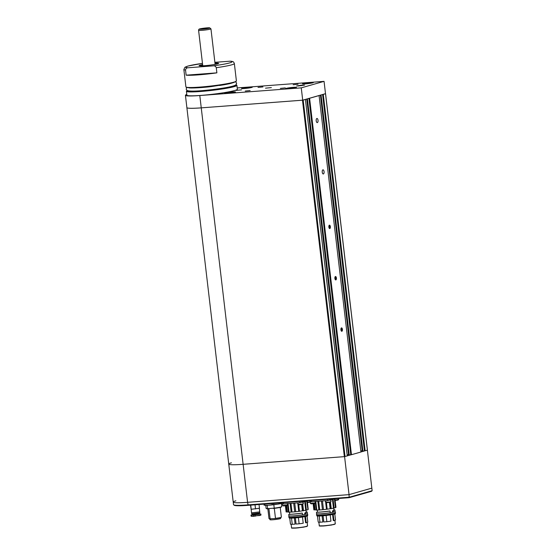 <?xml version="1.0" encoding="UTF-8"?>
<svg xmlns="http://www.w3.org/2000/svg" width="556" height="556" viewBox="0 0 556 556"><rect width="100%" height="100%" fill="white"/><g stroke="black" fill="none" stroke-linecap="round" stroke-linejoin="round"><path stroke-width="0.83" d="M237.224 87.931L324.058 81.357L301.262 87.855L199.806 95.535L201.251 107.85A25.944 2.127 173.3 0 1 186.879 107.628A25.944 2.127 -6.7 0 0 186.879 107.642A25.944 2.127 -6.7 0 0 201.251 107.864L243.125 464.309A25.944 2.127 173.3 0 1 228.752 464.086A25.944 2.127 -6.7 0 0 243.125 464.309L247.587 502.318A25.944 2.127 173.3 0 1 233.221 502.096A25.944 2.127 -6.7 0 0 247.587 502.318L349.05 494.632L344.581 456.629L243.125 464.309L344.352 456.643L302.478 100.198L201.251 107.864L302.707 100.17L301.262 87.855M325.489 93.679L302.707 100.177L325.503 93.672L324.058 81.357M186.788 94.45A25.944 2.127 -6.7 0 0 185.433 95.312A25.944 2.127 -6.7 0 0 199.806 95.535M302.707 100.17L201.258 107.857A25.937 2.127 173.3 0 1 186.997 107.794M293.158 84.741L298.044 84.269L293.158 84.741M258.026 87.403L262.918 86.924L258.026 87.403M242.055 88.182A5.449 0.445 -6.7 0 0 241.492 88.453A5.449 0.445 -6.7 0 0 246.954 88.258A5.449 0.445 -6.7 0 0 252.32 87.181A5.449 0.445 -6.7 0 0 248.108 87.236A5.449 0.445 -6.7 0 0 242.055 88.182M303.069 83.56A5.449 0.445 -6.7 0 0 302.506 83.831A5.449 0.445 -6.7 0 0 307.968 83.636A5.449 0.445 -6.7 0 0 313.334 82.559A5.449 0.445 -6.7 0 0 309.122 82.615A5.449 0.445 -6.7 0 0 303.069 83.56M298.35 85.971L304.66 85.082L301.088 85.193L296.626 85.944L298.35 85.971M235.695 90.426L241.561 89.857L235.695 90.426M265.511 88.175L271.377 87.598L265.511 88.175M280.391 88.383L285.284 87.904L280.391 88.383M245.265 91.045L250.151 90.565L245.265 91.045M225.187 92.991A5.449 0.445 -6.7 0 0 224.631 93.262A5.449 0.445 -6.7 0 0 230.094 93.067A5.449 0.445 -6.7 0 0 235.452 91.99A5.449 0.445 -6.7 0 0 231.24 92.046A5.449 0.445 -6.7 0 0 225.187 92.991M286.201 88.369A5.449 0.445 -6.7 0 0 285.638 88.64A5.449 0.445 -6.7 0 0 291.108 88.446A5.449 0.445 -6.7 0 0 296.466 87.368A5.449 0.445 -6.7 0 0 292.254 87.424A5.449 0.445 -6.7 0 0 286.201 88.369M202.613 64.586A9.862 0.806 -6.7 0 0 199.076 65.629A9.862 0.806 -6.7 0 0 208.959 65.281A9.862 0.806 -6.7 0 0 218.661 63.328A9.862 0.806 -6.7 0 0 214.977 63.134M214.88 62.307L230.135 61.188C234.222 61.417 233.596 62.279 234.361 63.565A25.423 2.085 173.3 0 1 216.27 67.707L216.875 72.85L186.142 75.171A25.423 2.085 -6.7 0 0 216.875 72.85M216.27 67.707C215.665 66.282 214.623 65.671 213.143 65.872L188.178 67.762C186.684 67.783 185.801 68.541 185.537 70.035A25.423 2.085 173.3 0 1 183.855 69.5L185.899 86.861A25.423 2.085 -6.7 0 0 211.391 85.965A25.423 2.085 -6.7 0 0 236.397 80.926L234.361 63.565M186.413 91.274L186.872 95.18A25.423 2.085 -6.7 0 0 212.371 94.284A25.423 2.085 -6.7 0 0 237.377 89.245L236.919 85.346A25.423 2.085 173.3 0 1 200.501 91.497A25.423 2.085 173.3 0 1 186.413 91.274L187.143 90.517M186.142 75.171L185.537 70.035M235.876 500.817A25.944 2.127 -6.7 0 0 233.221 502.096L233.52 504.66A25.944 2.127 -6.7 0 0 233.631 504.827A25.944 2.127 -6.7 0 0 247.893 504.883L349.349 497.203L372.145 490.705L371.839 488.133L349.05 494.632L371.839 488.133L367.384 450.172L364.458 450.909L322.591 94.506M364.799 450.86L360.948 451.958M351.128 454.759L347.271 455.857M372.145 490.705L371.512 491.316L349.175 497.683L349.05 494.632L247.587 502.318L248.178 505.334A25.423 2.085 173.3 0 1 234.201 505.272L233.631 504.827M231.407 462.807A25.944 2.127 -6.7 0 0 228.752 464.086L186.879 107.642M202.641 64.823A8.611 0.709 -6.7 0 0 201.209 65.163A8.611 0.709 -6.7 0 0 200.327 65.587A8.611 0.709 -6.7 0 0 207.464 65.448M210.453 65.094A8.611 0.709 -6.7 0 0 217.431 63.579A8.611 0.709 -6.7 0 0 215.005 63.37M202.62 64.684A9.862 0.806 -6.7 0 0 200.097 65.247A9.862 0.806 -6.7 0 0 199.104 65.677M218.647 63.384A9.862 0.806 -6.7 0 0 214.991 63.231M289.447 88.619L288.342 88.71M289.419 88.404L293.957 88.043M306.314 83.81L305.209 83.9M306.286 83.595L310.818 83.24M245.3 88.432L244.195 88.522M245.272 88.216L249.804 87.855M228.433 93.241L227.328 93.332M228.405 93.026L232.943 92.664M328.999 227.682A1.668 0.751 85.7 0 0 329.722 228.523A1.668 0.751 85.7 0 0 330.32 227.626A1.668 0.751 85.7 0 0 330.195 225.986A1.668 0.751 85.7 0 0 329.145 225.409A1.668 0.751 85.7 0 0 328.999 227.682M329.673 228.05L330.104 227.46L329.534 225.66L329.103 226.25L329.673 228.05M329.103 226.334L330.035 226.264M329.235 227.529L330.104 227.46M335.032 279.042A1.668 0.751 85.7 0 0 335.755 279.883A1.668 0.751 85.7 0 0 336.352 278.987A1.668 0.751 85.7 0 0 336.227 277.347A1.668 0.751 85.7 0 0 335.178 276.77A1.668 0.751 85.7 0 0 335.032 279.042M335.706 279.411L336.067 277.625L335.567 277.02L335.136 277.611L335.706 279.411M335.143 277.694L336.067 277.625M335.268 278.89L336.137 278.82M341.064 330.403A1.668 0.751 85.7 0 0 341.787 331.244A1.668 0.751 85.7 0 0 342.385 330.347A1.668 0.751 85.7 0 0 342.26 328.714A1.668 0.751 85.7 0 0 341.21 328.13A1.668 0.751 85.7 0 0 341.064 330.403M341.738 330.771L342.107 328.985L341.599 328.381L341.169 328.971L341.738 330.771M341.175 329.055L342.107 328.985M341.301 330.25L342.176 330.181M349.175 497.683L248.178 505.334M307.371 502.172L310.151 501.811L310.019 500.65M306.912 502.631L310.039 502.158M303.103 502.158L302.339 502.367M298.002 502.839L298.197 504.361L301.734 504.118L303.319 503.757L303.145 502.151M298.822 502.784L300.296 502.666M299.128 504.772L302.381 504.341M282.462 503.945L282.663 505.536L287.654 505.001M283.164 503.958L284.589 503.861M283.595 505.946L286.854 505.515M335.101 500.073L338.715 499.476L338.611 498.482M334.642 500.532L337.777 500.059M330.834 500.059L330.069 500.268M325.733 500.741L325.927 502.263L329.472 502.019L331.056 501.658L330.876 500.046M326.56 500.678L328.033 500.567M326.858 502.673L330.118 502.242M310.199 501.846L310.394 503.437L315.384 502.902M310.894 501.859L312.319 501.755M311.332 503.847L314.585 503.416M306.585 526.553L297.835 527.922L291.803 527.95M305.48 515.711A8.403 0.688 173.3 0 1 305.098 515.808L305.988 515.732L306.057 516.343L305.466 516.399L306.203 522.661L305.578 522.716L304.855 516.573A8.062 0.66 173.3 0 1 302.485 517.031M298.398 517.58L299.128 523.794L296.084 524.044L295.361 517.9A8.062 0.66 173.3 0 1 294.36 517.977L293.915 517.886M295.799 517.74L295.361 517.9M302.485 517.024L303.215 523.231A8.715 0.716 173.3 0 1 299.128 523.794M289.21 517.261L289.099 517.893A9.341 0.764 173.3 0 0 289.099 517.9A9.341 0.764 173.3 0 0 302.77 516.976L302.255 516.309M302.749 516.809A8.097 0.66 -6.7 0 0 304.869 516.392L304.855 516.573M304.869 516.392L304.98 515.634M307.065 516.065L307.774 522.056A8.715 0.716 173.3 0 1 306.203 522.661M289.752 518.102L290.454 524.093L289.752 518.102M294.36 517.977L295.083 524.12L292.241 524.315A8.715 0.716 173.3 0 1 290.454 524.093M292.241 524.315L291.511 518.129M307.531 515.037A9.341 0.764 173.3 0 1 307.579 515.106L307.656 515.718A9.341 0.764 173.3 0 1 306.057 516.343M302.693 516.357A9.341 0.764 173.3 0 1 289.03 517.282L289.099 517.9M307.579 515.106A9.341 0.764 173.3 0 1 305.988 515.732M302.255 516.343A8.403 0.688 173.3 0 1 291.212 517.386M306.134 511.687L307.225 512.069L307.399 513.563A9.341 0.764 173.3 0 1 305.807 514.189L304.938 514.446M288.731 514.759L288.849 515.739A9.341 0.764 173.3 0 0 288.849 515.746A9.341 0.764 173.3 0 0 302.513 514.821L302.311 513.105A9.341 0.764 173.3 0 1 295.118 514.001L288.71 514.481L295.41 513.904M295.118 514.001L295.431 513.883A8.305 0.681 -6.7 0 0 301.825 513.084L302.311 513.105M304.841 514.467L304.702 513.278L306.196 512.194L305.96 510.206M290.983 503.375L292.004 512.048L291.129 512.097L290.107 503.437M288.064 503.597L289.071 512.159A10.64 0.869 -6.7 0 0 291.129 512.097M289.071 512.159L288.467 512.125L287.487 503.639L288.467 512.125M286.409 505.731L287.146 512L288.453 511.965M287.146 512L287.014 511.993A10.376 0.848 173.3 0 0 286.187 511.951L285.478 505.87M285.443 505.877L286.187 511.951M306.968 501.06L307.975 509.63A10.64 0.869 -6.7 0 0 308.219 509.407L307.232 500.984M307.975 509.63L306.683 501.137M305.369 501.512L306.377 510.123A10.64 0.869 -6.7 0 0 307.69 509.748M306.377 510.123L305.73 510.269L304.723 501.7M302.749 504.236L303.506 510.693A10.64 0.869 -6.7 0 0 305.73 510.269M303.506 510.693L302.874 510.79L302.137 504.514M298.336 504.445L299.142 511.332L302.874 510.79M299.142 511.332L298.732 511.395L297.731 502.86M294.743 503.09L295.757 511.728A10.64 0.869 -6.7 0 0 298.732 511.395M295.757 511.728L294.715 511.833L293.693 503.166M292.004 512.048A10.64 0.869 -6.7 0 0 294.715 511.833M307.225 512.069L304.959 512.896M304.702 513.278L305.932 512.806M305.689 513.188L305.807 514.189M289.704 514.363L289.648 513.633M286.277 505.752L287.014 511.993M307.815 500.817L299.837 502.7L283.567 503.938L282.42 503.917L282.281 502.749M334.316 524.454L325.566 525.816L319.533 525.844M333.218 513.612A8.403 0.688 173.3 0 1 332.829 513.702L333.718 513.633L333.795 514.244L333.197 514.293L333.934 520.562L333.315 520.618L332.592 514.474A8.062 0.66 173.3 0 1 330.215 514.925L330.945 521.132A8.715 0.716 173.3 0 1 326.858 521.695L323.814 521.945L323.092 515.801A8.062 0.66 173.3 0 1 322.091 515.878L321.653 515.787M326.129 515.481L326.858 521.695M323.536 515.641L323.092 515.801M316.767 515.19L316.837 515.794A9.341 0.764 173.3 0 0 330.5 514.877L329.986 514.203M330.479 514.71A8.097 0.66 -6.7 0 0 332.599 514.293L332.592 514.474M332.599 514.293L332.71 513.535M334.802 513.966L335.504 519.957A8.715 0.716 173.3 0 1 333.934 520.562M317.483 516.003L318.192 521.987A8.715 0.716 173.3 0 1 318.192 521.987L317.483 516.003M316.948 515.162L316.76 515.183A9.341 0.764 173.3 0 0 330.431 514.258M322.091 515.878L322.814 522.021L319.971 522.216A8.715 0.716 173.3 0 1 318.192 521.994M319.971 522.216L319.241 516.031M316.837 515.801A9.341 0.764 173.3 0 1 316.837 515.794L316.76 515.183M335.268 512.938A9.341 0.764 173.3 0 1 335.317 513.007L335.386 513.619A9.341 0.764 173.3 0 1 333.795 514.244M335.317 513.007A9.341 0.764 173.3 0 1 333.718 513.633M329.993 514.244A8.403 0.688 173.3 0 1 318.942 515.287M334.962 509.977L335.136 511.464A9.341 0.764 173.3 0 1 333.537 512.09L332.669 512.347M316.468 512.66L316.579 513.64A9.341 0.764 173.3 0 0 330.25 512.722L330.049 511.006A9.341 0.764 173.3 0 1 322.848 511.902L316.447 512.375L323.147 511.805M322.848 511.902L323.161 511.784A8.305 0.681 -6.7 0 0 329.562 510.985L330.049 511.006M332.571 512.368L332.432 511.179L333.927 510.095L333.697 508.108M318.72 501.276L319.735 509.949L318.859 509.998L317.844 501.338M315.794 501.498L316.802 510.06A10.64 0.869 -6.7 0 0 318.859 509.998M316.802 510.06L316.204 510.019L315.224 501.54L316.204 510.019M314.14 503.625L314.877 509.901L316.183 509.866M314.877 509.901L314.745 509.894A10.376 0.848 173.3 0 0 313.925 509.852L313.209 503.771M313.181 503.771L313.925 509.852M334.705 498.961L335.706 507.531A10.64 0.869 -6.7 0 0 335.949 507.308L334.962 498.885M333.1 499.413L334.114 508.024A10.64 0.869 -6.7 0 0 335.428 507.649L334.413 499.038M334.114 508.024L333.461 508.17L332.453 499.601M330.486 502.137L331.244 508.594A10.64 0.869 -6.7 0 0 333.461 508.17M331.244 508.594L330.605 508.691L329.868 502.409M326.066 502.346L326.879 509.233L330.605 508.691M326.879 509.233L326.462 509.296L325.462 500.761M322.473 500.991L323.488 509.63A10.64 0.869 -6.7 0 0 326.462 509.296M323.488 509.63L322.445 509.734L321.431 501.067M319.735 509.949A10.64 0.869 -6.7 0 0 322.445 509.734M333.871 509.588L334.962 509.97L332.69 510.797M332.432 511.179L333.669 510.707M333.419 511.089L333.537 512.09M317.441 512.257L317.379 511.534M316.579 513.64L316.461 512.632M314.008 503.653L314.745 509.894M335.553 498.718L327.574 500.602L310.151 501.818M251.208 509.303L259.339 508.253M250.499 505.154L251.117 509.261L259.437 508.295M253.084 514.529L250.964 515.078L253.202 515.113L253.348 516.336L251.166 516.225L251.486 515.773M258.686 513.952L260.854 513.994L253.202 515.113M251.764 513.925L255.85 514.043L259.798 512.98M259.777 511.895L251.534 512.861L251.708 513.883L259.847 512.924L259.36 508.323M251.527 512.861L250.763 505.133M260.542 515.085L253.348 516.336M252.056 516.336L260.375 515.315A4.914 0.403 -6.7 0 0 260.917 515.064M259.478 508.26L259.04 504.507M255.517 508.948L255.037 504.813M272.086 503.521L272.225 504.702L268.492 505.209L264.698 505.168L264.566 504.09M263.898 504.139L264.288 505.015M281.677 502.798L281.732 503.256L277.757 504.167L273.719 504.528L273.587 503.409M264.698 505.168A10.376 0.848 173.3 0 1 264.017 505.14M264.072 505.154L264.753 505.244A9.341 0.764 -6.7 0 0 268.492 505.209A9.341 0.764 -6.7 0 0 277.757 504.167A9.341 0.764 -6.7 0 0 282.337 503.194M273.719 504.528A10.376 0.848 173.3 0 1 272.225 504.702M282.323 503.117A10.376 0.848 173.3 0 1 281.732 503.256M265.768 505.3L266.136 508.441A7.888 0.646 -6.7 0 0 266.227 508.518A7.888 0.646 -6.7 0 0 267.596 508.643L267.207 505.279M273.83 504.709L274.233 508.135L267.596 508.643M274.233 508.135A7.888 0.646 -6.7 0 0 281.732 506.697A7.888 0.646 -6.7 0 0 281.802 506.599L281.433 503.458M269.868 518.873L269.966 519.7A5.393 0.445 -6.7 0 0 274.136 519.645A5.393 0.445 -6.7 0 0 280.134 518.713A5.393 0.445 -6.7 0 0 280.69 518.442L280.592 517.615M274.303 508.351L275.477 518.345L274.866 518.574L270.105 518.755L268.937 508.796M267.853 508.83L269 518.595A6.227 0.507 -6.7 0 0 269.076 518.658A6.227 0.507 -6.7 0 0 270.105 518.755M270.758 518.887A5.914 0.486 173.3 0 1 269.403 518.797L269.076 518.658M274.866 518.574A5.914 0.486 -6.7 0 0 281.03 517.434L281.315 517.219A6.227 0.507 -6.7 0 0 281.371 517.143L280.224 507.378M275.477 518.345A6.227 0.507 -6.7 0 0 281.315 517.219M273.295 508.469A7.436 0.612 -6.7 0 0 281.322 507.002L281.732 506.697M266.227 508.518L266.699 508.719A7.436 0.612 -6.7 0 0 268.59 508.823M341.474 327.88A1.71 0.771 85.7 0 0 340.911 329.715A1.71 0.771 85.7 0 0 341.801 331.286A1.71 0.771 85.7 0 0 342.44 329.52A1.71 0.771 85.7 0 0 341.544 327.873A1.71 0.771 85.7 0 0 341.474 327.88M322.904 169.844A2.078 0.931 85.7 0 0 322.223 172.068A2.078 0.931 85.7 0 0 323.307 173.972A2.078 0.931 85.7 0 0 324.078 171.832A2.078 0.931 85.7 0 0 322.994 169.83A2.078 0.931 85.7 0 0 322.904 169.844M316.871 118.484A2.078 0.931 85.7 0 0 316.19 120.701A2.078 0.931 85.7 0 0 317.267 122.605A2.078 0.931 85.7 0 0 318.046 120.464A2.078 0.931 85.7 0 0 316.955 118.47A2.078 0.931 85.7 0 0 316.871 118.484M335.435 276.52A1.71 0.771 85.7 0 0 334.879 278.354A1.71 0.771 85.7 0 0 335.768 279.925A1.71 0.771 85.7 0 0 336.408 278.16A1.71 0.771 85.7 0 0 335.511 276.513A1.71 0.771 85.7 0 0 335.435 276.52M329.402 225.159A1.71 0.771 85.7 0 0 328.846 226.994A1.71 0.771 85.7 0 0 329.736 228.565A1.71 0.771 85.7 0 0 330.368 226.799A1.71 0.771 85.7 0 0 329.472 225.145A1.71 0.771 85.7 0 0 329.402 225.159M351.468 454.711L360.955 452.007L319.081 95.562L309.595 98.266L351.468 454.711L350.78 454.808L308.914 98.412M367.377 450.138L325.51 93.728L323.272 94.367L365.146 450.812M302.728 100.17L305.404 99.461L347.278 455.906L344.352 456.643M307.378 98.843L349.21 454.933L350.78 454.808M347.146 454.787L349.161 454.537M321.055 94.944L362.887 451.027L364.458 450.909M360.823 450.888L362.839 450.638M309.24 98.315L309.595 98.266M322.918 94.416L323.272 94.367M306.745 99.031L348.515 454.586M320.423 95.125L362.185 450.687M206.957 28.349L202.071 28.842L206.957 28.349M302.985 85.506L302.937 85.054M301.088 85.193L301.15 85.749M183.855 69.5L184.981 67.22L188.053 66.025L202.467 63.37A23.352 1.911 -6.7 0 0 188.178 67.762M213.143 65.872A23.352 1.911 -6.7 0 0 229.552 61.195M187.157 90.524A25.215 2.064 -6.7 0 0 200.563 91.267A25.215 2.064 -6.7 0 0 227.237 87.917A25.215 2.064 -6.7 0 0 236.022 84.783L236.919 85.346M234.813 85.478A23.352 1.911 173.3 0 1 201.383 91.031A23.352 1.911 173.3 0 1 188.491 90.92M233.478 82.448A22.727 1.863 173.3 0 1 219.599 85.485M203.287 87.396A22.727 1.863 173.3 0 1 189.096 87.66M236.21 81.225A25.215 2.064 173.3 0 1 211.412 86.152A25.215 2.064 173.3 0 1 186.149 87.104M295.528 87.737A4.879 0.403 -6.7 0 0 291.198 88.001A4.879 0.403 -6.7 0 0 286.757 88.745A4.879 0.403 -6.7 0 0 286.639 88.779M303.486 83.97L312.416 82.92A4.879 0.403 -6.7 0 0 308.066 83.191A4.879 0.403 -6.7 0 0 303.625 83.935A4.879 0.403 -6.7 0 0 303.506 83.97M251.381 87.549A4.879 0.403 -6.7 0 0 247.052 87.813A4.879 0.403 -6.7 0 0 242.611 88.557A4.879 0.403 -6.7 0 0 242.492 88.592L251.402 87.542M225.604 93.401L234.535 92.352A4.879 0.403 -6.7 0 0 230.184 92.623A4.879 0.403 -6.7 0 0 225.743 93.366A4.879 0.403 -6.7 0 0 225.625 93.401M299.253 504.813A4.149 3.843 -85.1 0 1 298.37 504.396M283.72 505.988A4.149 3.843 -85.1 0 1 282.844 505.571M326.984 502.714A4.149 3.843 -85.1 0 1 326.108 502.297M311.457 503.889A4.149 3.843 -85.1 0 1 310.575 503.472M291.552 527.818C292.435 527.769 289.085 528.388 296.126 528.068L304 527.102L307.572 525.934A8.062 0.66 173.3 0 1 296.021 527.887A8.062 0.66 173.3 0 1 291.552 527.818L291.135 524.287M304.959 515.989A8.243 0.674 173.3 0 1 302.707 516.427M287.341 511.993L286.604 505.689M299.462 511.277L298.676 504.619M301.672 504.598L302.408 510.853M283.567 503.938L283.421 502.666M299.837 502.7L299.691 501.429M302.603 502.304L302.471 501.22M319.283 525.719C320.166 525.67 316.823 526.289 323.856 525.969L331.73 525.003L335.303 523.835A8.062 0.66 173.3 0 1 323.752 525.788A8.062 0.66 173.3 0 1 319.283 525.719L318.873 522.188M332.69 513.89A8.243 0.674 173.3 0 1 330.438 514.328M315.078 509.894L314.335 503.59M327.192 509.178L326.414 502.52M329.402 502.499L330.139 508.754M311.304 501.839L311.151 500.567M327.574 500.602L327.421 499.33M330.333 500.205L330.208 499.121M257.296 514.133L252.938 514.8L258.818 514.091M255.051 514.967L255.197 516.197M258.755 515.655A4.914 0.403 -6.7 0 0 260.375 515.315L260.972 515.058L260.854 513.994M303.173 100.094L345.04 456.545M215.123 64.343L210.946 28.829A6.227 0.507 173.3 0 1 204.823 30.059A6.227 0.507 173.3 0 1 198.582 30.281L202.752 65.796M200.021 28.877A5.192 0.424 -6.7 0 0 204.983 28.912A5.192 0.424 -6.7 0 0 208.931 27.786A5.192 0.424 -6.7 0 0 200.021 28.877M186.879 107.628L185.433 95.312M185.899 86.861C185.669 87.674 189.394 87.876 197.074 87.466C208.264 86.91 230.205 83.9 235.091 81.934L236.397 80.926M233.221 502.096L228.752 464.086M295.549 87.73L286.618 88.779M186.906 87.459L186.163 89.127L187.004 90.433C189.672 91.552 198.012 91.281 212.017 89.627C225.945 87.911 233.916 86.319 235.939 84.853L236.668 83.198L235.556 81.746M188.588 87.765C189.728 88.334 201.953 87.799 211.683 86.534L229.128 83.817L233.993 82.427M298.197 504.361L299.156 504.799M302.485 504.403L303.319 503.757M282.663 505.536L283.63 505.974M286.952 505.585L287.793 504.931M337.874 500.122L338.715 499.476M325.927 502.263L326.893 502.7M330.215 502.304L331.056 501.658M310.394 503.437L311.36 503.875M314.689 503.486L315.523 502.832M307.572 525.934L307.155 522.404M289.697 516.051L294.173 515.892C301.102 515.405 307.788 513.904 306.759 513.932L306.648 514.064M288.898 515.808L288.786 517.045L290.149 517.372L299.093 516.746L306.453 515.468L307.781 514.787L307.371 513.64M289.732 514.356L289.474 512.159M288.849 515.746L288.731 514.731M288.439 512.139L287.41 503.409M286.118 511.937L285.402 505.877M335.303 523.835L334.886 520.305M317.434 513.952L321.91 513.786C328.839 513.306 335.518 511.805 334.49 511.833L334.378 511.965M316.628 513.709L316.524 514.946L317.886 515.273L326.824 514.647L334.184 513.369L335.518 512.688L335.101 511.541M317.462 512.257L317.205 510.054M316.169 510.04L315.148 501.31M313.848 509.838L313.139 503.778M250.964 515.078L251.09 516.142M367.433 450.151L325.559 93.7M210.946 28.829L209.605 27.8C207.902 27.591 200.688 28.53 199.854 28.905C199.069 28.961 198.645 29.419 198.582 30.281"/></g></svg>
